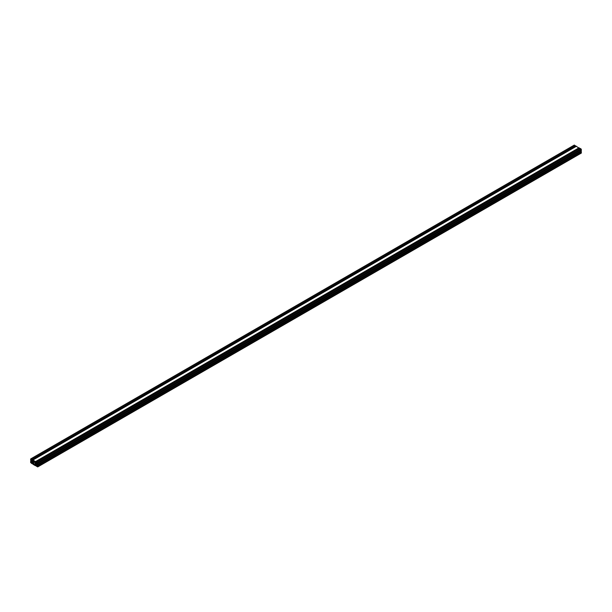 <?xml version="1.0" encoding="UTF-8"?>
<svg xmlns="http://www.w3.org/2000/svg" width="612" height="612" viewBox="0 0 612 612"><rect width="100%" height="100%" fill="white"/><g stroke="black" fill="none" stroke-linecap="round" stroke-linejoin="round"><path stroke-width="0.92" d="M36.039 463.598L36.253 464.332L36.039 463.598M32.413 461.509L32.627 462.244L32.413 461.509M34.318 461.394L33.117 461.93L34.318 464.531L35.335 463.881L34.318 461.394M31.105 460.063L31.166 460.117A3.205 1.851 60 0 1 31.64 460.935L31.64 461.892A3.205 1.851 60 0 1 31.419 462.06A3.205 1.851 60 0 1 31.166 462.167L30.638 461.303L30.6 462.488L31.916 463.667L31.526 462.794A3.205 1.851 60 0 1 31.748 462.618A3.205 1.851 60 0 1 32 462.519L32.826 462.993A3.205 1.851 60 0 1 33.3 463.812L32.803 463.735L32.91 464.24L35.534 465.763L35.152 464.883A3.205 1.851 60 0 1 35.374 464.715A3.205 1.851 60 0 1 35.618 464.607L36.452 465.089A3.205 1.851 60 0 1 36.919 465.908L36.422 465.831L36.536 466.336L37.737 466.91L37.845 465.579L37.47 465.227L37.286 465.701A3.205 1.851 60 0 1 36.812 464.883L36.812 463.919A3.205 1.851 60 0 1 37.026 463.758A3.205 1.851 60 0 1 37.286 463.651L37.845 464.424L37.485 462.703L36.437 462.144L36.919 463.024A3.205 1.851 60 0 1 36.697 463.192A3.205 1.851 60 0 1 36.452 463.299L35.618 462.825A3.205 1.851 60 0 1 35.152 461.999L35.649 462.075L35.534 461.578L32.91 460.056L33.3 460.935A3.205 1.851 60 0 1 33.079 461.104A3.205 1.851 60 0 1 32.826 461.211L32 460.729A3.205 1.851 60 0 1 31.526 459.91L32.023 459.987L31.916 459.482L30.707 458.908L30.6 460.239L30.983 460.591L31.005 460.117M581.04 153.069L581.4 151.761L580.995 151.47M580.666 151.615A3.205 1.851 60 0 1 580.444 151.225M581.4 150.606L37.845 464.424L581.362 150.697L581.04 148.884L579.954 148.41M579.074 148.854A3.205 1.851 60 0 1 578.845 148.464M579.227 148.203L35.672 462.022L579.197 148.265L576.328 146.322M575.448 146.765A3.205 1.851 60 0 1 575.219 146.375M575.601 146.107L32.046 459.926L575.578 146.169L574.155 145.327M33.155 461.846L34.127 461.28M35.58 465.311L36.284 464.913M35.672 465.472L36.414 465.043M35.228 465.112L35.932 464.707M35.152 464.883L35.626 464.607M37.845 466.673L581.4 152.855M37.845 465.579L581.4 151.761M37.715 465.342L581.262 151.524M37.531 465.235L581.086 151.416M36.812 464.883L37.584 464.432M36.735 464.592L37.439 464.187M36.735 464.133L37.416 463.743M36.812 463.919L37.278 463.651M37.845 463.33L581.4 149.512M37.485 462.703L581.04 148.884M36.536 462.152L580.084 148.334M36.452 463.299L36.919 463.032M36.23 463.261L36.911 462.871M35.84 463.032L36.536 462.626M35.618 462.825L36.399 462.374M35.672 461.808L579.227 147.989M35.534 461.578L579.09 147.76M32.91 460.056L576.466 146.237M32.826 461.211L33.293 460.943M32.612 461.165L33.285 460.775M32.214 460.935L32.918 460.53M32 460.729L32.773 460.278M32.046 459.719L575.601 145.901M31.916 459.482L575.464 145.664M30.96 458.931L574.515 145.113M31.166 462.167L31.64 461.892M31.005 461.983L31.709 461.578M31.005 461.578L31.709 461.173M30.914 461.417L31.663 460.989M30.738 461.31L31.587 460.821M32.046 463.59L32.895 463.1L32.046 463.59M32.046 463.376L32.796 462.947M31.962 463.223L32.658 462.817M31.602 463.016L32.306 462.611M31.526 462.794L32.008 462.511M35.672 465.678L36.521 465.189L35.672 465.678M33.155 462.733L34.609 461.899M33.117 462.603L34.54 461.777M33.117 461.93L34.226 461.295M34.127 464.424L35.335 463.728M37.737 466.91L581.293 153.092M37.47 465.227L581.018 151.409M37.806 464.516L581.362 150.697M36.437 462.144L579.992 148.326M35.649 462.075L579.197 148.265M32.811 460.048L576.366 146.23M32.023 459.987L575.578 146.169M30.707 458.908L574.263 145.09M30.638 461.303L31.556 460.775M32.008 463.674L32.926 463.146M35.634 465.77L36.552 465.235"/></g></svg>
